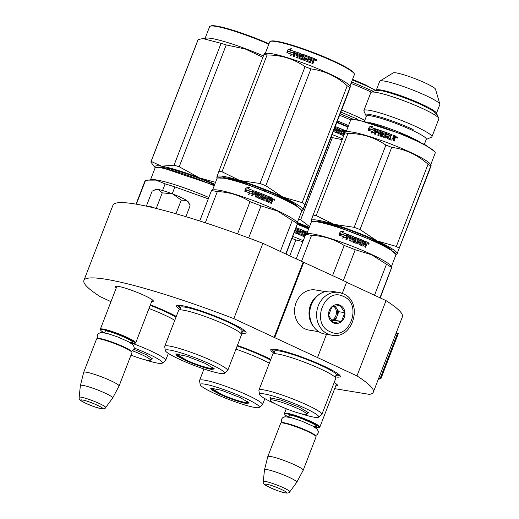 <?xml version="1.0" encoding="UTF-8"?>
<svg xmlns="http://www.w3.org/2000/svg" width="519" height="519" viewBox="0 0 519 519"><rect width="100%" height="100%" fill="white"/><g stroke="black" fill="none" stroke-linecap="round" stroke-linejoin="round"><path stroke-width="0.78" d="M274.097 337.363L233.822 318.627L262.88 243.327L303.154 262.063L274.097 337.363L356.975 375.918A155.116 18.366 21.1 0 1 373.336 392.143A155.116 18.366 21.1 0 1 369.437 394.382L334.677 388.673M110.969 301.662L100.277 296.693A155.116 18.366 21.1 0 1 83.909 280.461A155.116 18.366 21.1 0 1 233.822 318.627M334.158 382.594A20.403 2.413 21.1 0 1 337.434 385.104A20.403 2.413 21.1 0 1 335.806 385.74M116.295 287.85A20.403 2.413 21.1 0 1 115.516 286.287A20.403 2.413 21.1 0 1 144.47 295.519A20.403 2.413 21.1 0 1 153.313 300.871A20.403 2.413 21.1 0 1 151.684 301.507M240.972 333.049A37.251 4.412 -158.9 0 0 246.012 332.141A37.251 4.412 -158.9 0 0 219.725 317.926A37.251 4.412 -158.9 0 0 181.877 305.626A37.251 4.412 -158.9 0 0 176.992 305.509A37.251 4.412 -158.9 0 0 180.119 309.564M176.278 316.408A37.251 4.412 -158.9 0 0 150.4 304.841M270.788 359.408A37.251 4.412 -158.9 0 0 237.371 345.485M335.17 376.865A37.251 4.412 -158.9 0 0 340.204 375.964A37.251 4.412 -158.9 0 0 313.924 361.749A37.251 4.412 -158.9 0 0 276.069 349.443A37.251 4.412 -158.9 0 0 271.19 349.332A37.251 4.412 -158.9 0 0 274.311 353.387M83.909 280.461L112.967 205.167A155.116 18.366 21.1 0 1 262.88 243.327M356.975 375.918L386.032 300.618A155.116 18.366 21.1 0 1 402.394 316.843L373.336 392.143M386.032 300.618L346.582 282.265M317.589 357.39L326.483 334.34M342.293 293.371L346.647 282.089L303.154 262.063M274.772 337.473L303.829 262.173M245.714 331.673L241.192 332.251M180.489 308.824L177.53 305.36M274.687 352.648L271.722 349.183M339.906 375.49L335.391 376.067M343.143 293.754A21.675 18.716 99.3 0 0 338.907 292.45L332.03 291.315A21.675 18.716 99.3 0 0 311.387 304.737A21.675 18.716 99.3 0 0 320.768 332.783A21.675 18.716 99.3 0 0 325.004 334.093L331.881 335.222C353.309 339.945 363.683 301.915 343.319 293.812L338.907 292.45A21.675 18.716 99.3 0 0 317.472 308.299A21.675 18.716 99.3 0 0 327.645 333.918A21.675 18.716 99.3 0 0 331.881 335.222M329.967 331.628C348.878 341.71 363.274 304.394 343.526 296.485C324.609 286.404 310.213 323.72 329.967 331.628M333.354 322.844A9.485 8.187 99.3 0 0 344.24 317.544A9.485 8.187 99.3 0 0 340.133 305.269A9.485 8.187 99.3 0 0 329.254 310.57A9.485 8.187 99.3 0 0 333.354 322.844M333.341 322.747L341.444 321.384L344.798 312.691L340.049 305.354L331.952 306.716L328.598 315.409L333.341 322.747M344.798 312.691L338.777 311.698L335.073 305.983M341.444 321.384L335.417 320.398L338.777 311.698M331.823 321.002L335.417 320.398M331.81 320.982A8.129 7.019 99.3 0 0 337.097 316.045A8.129 7.019 99.3 0 0 336.403 308.033A8.129 7.019 99.3 0 0 334.534 306.08M333.723 306.249A8.129 7.019 -80.7 0 1 336.293 313.969A8.129 7.019 -80.7 0 1 331.407 320.476M319.328 294.377A20.319 17.542 99.3 0 0 310.57 304.925A20.319 17.542 99.3 0 0 313.95 327.132M325.381 291.6L315.487 289.972A20.319 17.542 99.3 0 0 296.135 302.558A20.319 17.542 99.3 0 0 304.932 328.851A20.319 17.542 99.3 0 0 308.902 330.078L318.796 331.699M100.375 329.487A18.963 2.245 21.1 0 1 100.349 329.189A18.963 2.245 21.1 0 1 103.054 329.046A18.963 2.245 -158.9 0 1 123.34 335.735A18.963 2.245 -158.9 0 1 135.731 342.845A18.963 2.245 -158.9 0 1 135.511 343.046L134.817 343.344A18.425 2.18 -158.9 0 0 123.97 336.662A18.425 2.18 -158.9 0 0 103.287 329.747A18.425 2.18 21.1 0 0 100.686 330.175L100.375 329.487M134.817 343.344A18.425 2.18 -158.9 0 1 132.403 343.293A18.425 2.18 21.1 0 1 130.58 342.923M104.111 332.711A18.425 2.18 21.1 0 1 100.686 330.175M96.793 338.777L97.481 338.479A18.425 2.18 21.1 0 1 99.901 338.531A18.425 2.18 -158.9 0 1 118.617 344.616A18.425 2.18 -158.9 0 1 131.618 351.648L131.93 352.336A18.963 2.245 -158.9 0 0 118.546 345.096A18.963 2.245 -158.9 0 0 99.278 338.836A18.963 2.245 21.1 0 0 96.793 338.777A18.963 2.245 21.1 0 0 96.566 338.978L83.689 372.363A18.963 2.245 21.1 0 1 86.394 372.214A18.963 2.245 -158.9 0 1 106.68 378.909A18.963 2.245 -158.9 0 1 119.078 386.013A18.963 2.245 -158.9 0 1 119.065 386.045L112.668 397.995A17.302 2.05 -158.9 0 0 101.49 391.527A17.302 2.05 -158.9 0 0 82.865 385.377A17.302 2.05 21.1 0 0 80.387 385.539L83.676 372.389A18.963 2.245 21.1 0 1 83.689 372.363M119.078 386.013L131.956 352.635A18.963 2.245 -158.9 0 0 131.93 352.336M79.141 397.366C78.758 398.826 79.894 400.253 82.54 401.654C87.056 403.912 91.805 406.442 101.387 408.713C103.943 408.985 105.363 408.609 105.649 407.59A14.208 1.68 -158.9 0 0 96.586 402.303A14.208 1.68 -158.9 0 0 81.185 397.204A14.208 1.68 -158.9 0 0 79.141 397.366L80.38 385.572A17.302 2.05 21.1 0 1 80.387 385.539M105.649 407.59L112.649 398.028A17.302 2.05 -158.9 0 0 112.668 397.995M284.496 413.721A18.963 2.245 21.1 0 1 284.47 413.422A18.963 2.245 21.1 0 1 287.176 413.28A18.963 2.245 -158.9 0 1 307.462 419.968A18.963 2.245 -158.9 0 1 319.853 427.079A18.963 2.245 -158.9 0 1 319.633 427.28L318.938 427.578A18.425 2.18 -158.9 0 0 308.091 420.896A18.425 2.18 -158.9 0 0 287.409 413.98A18.425 2.18 21.1 0 0 284.808 414.409L284.496 413.721M318.938 427.578A18.425 2.18 -158.9 0 1 316.525 427.526A18.425 2.18 21.1 0 1 314.702 427.156M288.233 416.945A18.425 2.18 21.1 0 1 284.808 414.409M280.915 423.011L281.609 422.706A18.425 2.18 21.1 0 1 284.023 422.764A18.425 2.18 -158.9 0 1 302.739 428.85A18.425 2.18 -158.9 0 1 315.74 435.882L316.052 436.57A18.963 2.245 -158.9 0 0 302.668 429.33A18.963 2.245 -158.9 0 0 283.4 423.069A18.963 2.245 21.1 0 0 280.915 423.011A18.963 2.245 21.1 0 0 280.688 423.212L267.81 456.597A18.963 2.245 21.1 0 1 270.516 456.448A18.963 2.245 -158.9 0 1 290.802 463.143A18.963 2.245 -158.9 0 1 303.2 470.246A18.963 2.245 -158.9 0 1 303.187 470.279L296.79 482.229A17.302 2.05 -158.9 0 0 285.612 475.761A17.302 2.05 -158.9 0 0 266.987 469.611A17.302 2.05 21.1 0 0 264.508 469.773L267.798 456.623A18.963 2.245 21.1 0 1 267.81 456.597M303.2 470.246L316.077 436.868A18.963 2.245 -158.9 0 0 316.052 436.57M263.263 481.6C262.88 483.059 264.015 484.487 266.662 485.888C271.184 488.145 275.926 490.676 285.508 492.946C288.071 493.219 289.485 492.842 289.771 491.824A14.208 1.68 -158.9 0 0 280.708 486.537A14.208 1.68 -158.9 0 0 265.306 481.437A14.208 1.68 -158.9 0 0 263.263 481.6L264.502 469.805A17.302 2.05 21.1 0 1 264.508 469.773M289.771 491.824L296.771 482.261A17.302 2.05 -158.9 0 0 296.79 482.229M180.852 197.402A17.614 2.082 21.1 0 1 186.632 200.444L181.235 200.146L172.918 194.048A17.614 2.082 21.1 0 1 180.852 197.402M148.402 206.607L151.626 206.854L156.187 208.58M189.15 203.5L188.488 202.021L186.632 200.444L189.409 204.038L190.09 205.79L185.893 216.67M172.918 194.048L172.522 193.892A17.614 2.082 -158.9 0 0 158.276 189.506L158.061 189.467A17.614 2.082 -158.9 0 0 155.862 189.435L154.454 190.045M175.986 213.75L181.235 200.146M172.522 193.892L162.259 192.841L158.276 189.506M156.232 208.45L162.259 192.841M158.061 189.467L153.968 190.246L152.132 191.18L146.352 206.153M205.329 363.443L214.373 368.918L211.428 369.405C204.142 367.913 195.183 364.792 184.556 360.03L177.167 356.066L175.727 354.003L186.97 356.294L205.329 363.443M214.1 368.529L211.194 368.704L202.073 366.265M227.672 370.618L241.523 334.723A33.735 3.996 21.1 0 0 240.913 333.438A33.735 3.996 21.1 0 0 226.848 325.342A33.735 3.996 -158.9 0 0 179.892 309.895A33.735 3.996 -158.9 0 0 178.581 310.44L164.731 346.329A33.735 3.996 -158.9 0 0 164.711 346.614L165.347 350.591A31.698 3.756 -158.9 0 0 179.165 359.142A31.698 3.756 21.1 0 0 224.357 373.362L227.497 370.845A33.735 3.996 21.1 0 0 227.672 370.618A33.735 3.996 21.1 0 0 212.998 361.23A33.735 3.996 -158.9 0 0 164.731 346.329M224.357 373.362A31.698 3.756 21.1 0 0 210.727 364.325A31.698 3.756 -158.9 0 0 180.34 352.693A31.698 3.756 -158.9 0 0 165.347 350.591M186.626 360.303L176.188 353.9M286.001 254.083L297.692 223.222A41.591 4.924 21.1 0 1 309.045 227.906M212.563 190.012L217.013 178.484A45.38 5.372 21.1 0 1 217.545 178.004L226.388 178.257L242.405 182.63L281.869 197.986L295.441 205.018L301.617 210.448A45.38 5.372 21.1 0 1 301.688 211.162L297.244 222.683M217.545 178.004A45.38 5.372 21.1 0 1 281.947 198.537A45.38 5.372 21.1 0 1 301.617 210.448M205.303 222.781L217.338 191.595A50.122 5.936 -158.9 0 0 211.454 190.629L211.713 190.129L213.672 189.85A45.38 5.372 -158.9 0 1 277.295 210.584A45.38 5.372 21.1 0 1 296.531 221.821L297.692 223.222M246.428 190.058A45.38 5.372 21.1 0 1 251.417 191.809L253.071 190.467L251.845 193.652L248.406 194.249L249.918 193.016A45.38 5.372 21.1 0 0 244.936 191.284L246.557 190.175A44.842 5.307 21.1 0 1 251.488 191.907L253.136 190.557M245.078 191.401L246.557 190.175M249.853 193.068A44.842 5.307 21.1 0 1 249.996 193.12L248.497 194.353M247.881 188.624L249.425 187.365L245.967 187.995L244.728 191.213L246.389 189.844A45.38 5.372 21.1 0 1 251.378 191.602L252.87 190.395A45.38 5.372 21.1 0 0 247.881 188.624L248.004 188.741A44.842 5.307 21.1 0 1 252.811 190.441M245.007 190.979L246.11 188.118L249.535 187.476M265.949 199.886L266.364 198.809L266.039 200.1A45.38 5.372 21.1 0 1 268.647 201.184L270.347 197.233A45.38 5.372 21.1 0 1 272.949 198.336L272.644 200.289L271.677 200.613L272.021 201.437L271.268 203.383M271.904 200.665L272.021 201.437M272.644 200.289L271.677 200.613M270.023 200.334L269.186 202.112L270.023 200.334L270.95 200.73L271.184 201.281L270.503 203.052A45.38 5.372 21.1 0 1 271.424 203.448L272.203 201.443M261.336 194.826L261.051 195.501L261.544 194.729A45.38 5.372 21.1 0 1 264.242 195.799L262.692 199.815L263.62 200.191L265.17 196.176L266.104 196.552L264.703 200.178L264.943 200.73A45.38 5.372 21.1 0 1 268.803 202.332L269.342 202.105M265.17 196.176L263.555 200.165M261.096 195.449L261.141 195.708A44.842 5.307 21.1 0 1 262.835 196.383L263.139 196.883L262.179 199.231L263.068 196.922M261.187 195.663A45.38 5.372 21.1 0 1 262.899 196.338L262.835 196.383M257.82 197.901L257.58 197.363L257.82 197.901A45.38 5.372 21.1 0 1 261.712 199.426L262.251 199.192M257.8 197.966L257.567 197.428L258.261 195.592L257.567 197.428M256.042 193.756A44.842 5.307 21.1 0 0 253.921 192.971L254.394 192.011A45.38 5.372 21.1 0 1 256.801 192.912L255.251 196.928L256.191 197.278L257.022 195.125A45.38 5.372 21.1 0 1 258.261 195.592M255.29 196.941L256.801 192.912M253.882 192.886A45.38 5.372 21.1 0 1 256.062 193.697L255.705 194.625A45.38 5.372 21.1 0 0 253.525 193.814L252.688 195.968L251.747 195.624L253.506 191.07L254.102 190.914A44.842 5.307 21.1 0 1 259.708 193.023L259.974 193.496L258.605 197.032L259.948 193.561M254.051 190.823A45.38 5.372 21.1 0 1 259.734 192.958L259.708 193.023M258.631 196.973L258.696 197.246A44.842 5.307 21.1 0 1 261.291 198.258L261.823 196.98A45.38 5.372 21.1 0 0 260.11 196.305L259.87 195.767L260.642 193.756L261.18 193.522A45.38 5.372 21.1 0 1 269.595 196.915L269.458 196.928A44.842 5.307 21.1 0 0 261.148 193.574L260.609 193.814M258.722 197.188A45.38 5.372 21.1 0 1 261.349 198.213L261.557 198.122M260.642 193.756L261.148 193.574M269.127 197.797L269.458 196.928M267.026 197.103L266.721 197.882L267.233 197.012A45.38 5.372 21.1 0 1 269.238 197.843L269.595 196.915M266.61 197.908A44.842 5.307 21.1 0 1 268.297 198.602L268.427 198.589A45.38 5.372 21.1 0 0 266.721 197.882M266.364 198.809A45.38 5.372 21.1 0 1 268.07 199.517L268.427 198.589M266.039 200.1L265.929 200.126A44.842 5.307 21.1 0 1 268.505 201.197L268.712 201.106M270.321 197.291A44.842 5.307 21.1 0 1 272.767 198.336L272.462 200.282M257.379 194.19A45.38 5.372 21.1 0 1 258.624 194.664L258.605 194.729A44.842 5.307 21.1 0 0 257.379 194.262L257.891 193.321L258.825 193.678M270.743 198.479A45.38 5.372 21.1 0 1 271.904 198.972L271.697 199.964A45.38 5.372 21.1 0 0 270.38 199.406L270.587 198.485A44.842 5.307 21.1 0 1 270.717 198.537M270.38 199.406L270.224 199.413A44.842 5.307 21.1 0 1 271.521 199.964L271.697 199.964M270.224 199.413L270.587 198.485M267.96 199.471L268.297 198.602M251.825 195.657L253.557 191.161L254.102 190.914M262.179 199.231L261.641 199.465M269.186 202.112L268.654 202.339M274.96 199.945L273.714 199.4L274.35 198.991L274.96 199.945L274.765 199.445M274.246 198.991L274.7 199.309M262.899 196.338L263.139 196.883M259.734 192.958L259.974 193.496M199.737 220.984L211.454 190.629M248.666 237.955L261.031 205.907A50.122 5.936 -158.9 0 0 250.009 201.664L237.572 233.894M217.338 191.595C229.333 192.075 240.226 195.429 250.009 201.664M261.031 205.907L277.496 210.999L292.275 220.439A50.122 5.936 21.1 0 1 297.419 223.721L285.748 253.966M280.318 251.436L292.275 220.439M273.76 199.99L274.259 199.114L273.74 199.951M273.915 200.003L274.188 199.666L274.46 200.237L274.772 199.426L274.259 199.114M274.46 200.237L274.395 199.86M179.717 305.957L180.677 305.444M243.327 329.623L243.69 330.642M302.778 210.416L301.669 210.578A46.061 5.456 -158.9 0 0 302.914 209.864A46.061 5.456 -158.9 0 0 282.861 197.084A46.061 5.456 -158.9 0 0 239.882 180.541L222.002 171.789A51.478 6.098 -158.9 0 0 220.374 171.497A51.478 6.098 -158.9 0 0 218.895 171.276L263.976 54.45A51.478 6.098 21.1 0 1 265.456 54.664A51.478 6.098 -158.9 0 1 267.084 54.956C281.227 55.033 293.89 58.932 305.075 66.666A51.478 6.098 -158.9 0 1 310.9 68.904C324.485 70.714 336.597 76.345 347.23 85.804L302.149 202.637A51.478 6.098 -158.9 0 1 304.867 204.369L349.942 87.536A51.478 6.098 -158.9 0 0 347.23 85.804M303.206 209.559L348.288 92.732L350.377 86.679L349.216 85.278A45.38 5.372 -158.9 0 0 315.805 67.885A45.38 5.372 -158.9 0 0 271.528 53.645A45.38 5.372 21.1 0 0 266.364 53.308L264.405 53.587L263.976 54.45M310.135 61.443A26.08 3.088 -158.9 0 0 310.128 61.443L311.634 57.557L309.914 61.573A44.842 5.307 -158.9 0 0 307.248 60.567L307.229 60.489A45.38 5.372 -158.9 0 1 309.927 61.514M354.308 73.906L353.997 73.218A44.842 5.307 -158.9 0 0 322.357 56.104A44.842 5.307 -158.9 0 0 276.802 41.299A44.842 5.307 21.1 0 0 270.924 41.163L270.23 41.462A45.38 5.372 21.1 0 1 276.179 41.598A45.38 5.372 -158.9 0 1 322.286 56.59A45.38 5.372 -158.9 0 1 354.308 73.906A45.38 5.372 -158.9 0 1 354.38 74.619L349.929 86.141M217.416 178.062A46.061 5.456 21.1 0 1 216.948 176.771L217.234 176.473M264.696 190.635L264.943 189.993M258.877 188.384L259.124 187.742M302.149 202.637L282.861 197.084L265.819 185.737A51.478 6.098 -158.9 0 0 259.993 183.492L239.882 180.541A46.061 5.456 -158.9 0 0 216.948 176.771L218.895 171.276M302.914 209.864L304.867 204.369M222.956 177.667A41.591 4.924 21.1 0 1 227.069 178.03A41.591 4.924 21.1 0 1 266.545 190.635A41.591 4.924 21.1 0 1 297.841 206.556M265.819 185.737L310.9 68.904M259.993 183.492L305.075 66.666M222.002 171.789L267.084 54.956M265.254 53.47L269.698 41.942A45.38 5.372 21.1 0 1 270.23 41.462M291.535 54.151A45.38 5.372 -158.9 0 0 287.013 52.756L288.408 51.465A45.38 5.372 -158.9 0 1 292.963 52.886L294.552 51.478L293.326 54.67L290.095 55.436L291.535 54.151L290.316 55.578M288.071 49.487L291.237 48.656L289.784 49.98A45.38 5.372 -158.9 0 1 294.364 51.42L292.937 52.679A45.38 5.372 -158.9 0 0 288.389 51.264L286.832 52.704L288.071 49.487L287.338 52.231M288.642 51.42L287.098 52.86M291.47 48.805L288.337 49.649M294.299 51.472A44.842 5.307 -158.9 0 0 290.03 50.129L289.784 49.98M314.319 58.666L314.631 59.172L313.943 60.781L314.579 59.218L314.319 58.666A44.842 5.307 -158.9 0 0 311.614 57.615M314.04 60.613L313.217 60.95L313.593 61.767L312.84 63.714M313.262 60.898L313.651 61.716L312.873 63.727A45.38 5.372 -158.9 0 0 311.893 63.344L312.574 61.573L312.315 61.021L311.342 60.645L310.647 62.442M311.342 60.645L310.66 62.416L310.103 62.65A45.38 5.372 -158.9 0 0 306.113 61.138L306.139 61.216M310.66 62.416L310.103 62.65M306.113 61.138L305.866 60.6L307.267 56.973L306.32 56.623L304.77 60.639L303.836 60.295L305.38 56.279L303.907 60.321M305.38 56.279A45.38 5.372 -158.9 0 0 302.694 55.306L302.421 56.337A44.842 5.307 -158.9 0 1 304.108 56.941L304.342 57.473M302.337 56.24A45.38 5.372 -158.9 0 1 304.037 56.85L304.108 56.941M304.037 56.85L304.283 57.382L303.388 59.691L302.849 59.938A45.38 5.372 -158.9 0 0 299.009 58.569L298.775 58.05L299.573 56.389A44.842 5.307 -158.9 0 0 299.437 56.344M299.457 56.279A45.38 5.372 -158.9 0 0 298.256 55.864L297.426 58.024L296.518 57.713L298.211 53.82A44.842 5.307 -158.9 0 0 298.049 53.762M298.068 53.697A45.38 5.372 -158.9 0 0 295.772 52.925L295.441 53.937A44.842 5.307 -158.9 0 1 297.322 54.566M294.954 52.049L295.648 51.913A44.842 5.307 -158.9 0 1 301.026 53.736L300.916 53.626A45.38 5.372 -158.9 0 0 295.473 51.783L294.954 52.049L293.196 56.603L294.078 56.895L294.915 54.735A45.38 5.372 -158.9 0 1 296.991 55.436L297.348 54.501A45.38 5.372 -158.9 0 0 295.272 53.807M295.136 52.179L293.404 56.675M302.564 58.848L302.493 58.751A45.38 5.372 -158.9 0 0 299.898 57.83L300.001 57.933A44.842 5.307 -158.9 0 1 302.564 58.848L303.038 57.615M302.493 58.751L302.966 57.518A45.38 5.372 -158.9 0 0 301.267 56.915L301.033 56.389L301.805 54.378L302.343 54.125L301.13 56.493L301.357 57.019M310.829 57.317A44.842 5.307 -158.9 0 0 302.434 54.229M307.229 60.489L307.546 59.205A45.38 5.372 -158.9 0 1 309.305 59.867L309.668 58.939A45.38 5.372 -158.9 0 0 307.91 58.271L308.422 57.401A45.38 5.372 -158.9 0 1 310.492 58.186L310.849 57.259A45.38 5.372 -158.9 0 0 302.343 54.125M307.91 58.271L307.929 58.349A44.842 5.307 -158.9 0 1 309.642 58.997M314.371 58.621A45.38 5.372 -158.9 0 0 311.634 57.557M299.82 55.351L300.027 54.372L299.119 54.06L298.743 55.053A44.842 5.307 -158.9 0 1 299.937 55.462L299.82 55.351A45.38 5.372 -158.9 0 0 298.613 54.936M311.698 59.717A45.38 5.372 -158.9 0 1 313.087 60.256L313.281 59.263A45.38 5.372 -158.9 0 0 312.062 58.79L311.672 59.776L312.062 58.79M313.087 60.256L313.041 60.308A44.842 5.307 -158.9 0 0 311.672 59.776M300.144 54.482L299.937 55.462M301.026 53.736L301.254 54.255M298.211 53.82L296.686 57.771M299.573 56.389L299.119 58.679M305.899 60.678L307.242 57.032M316.201 60.561L316.545 60.204L315.208 59.672L316.545 60.204L316.24 60.541M300.916 53.626L301.15 54.151L299.898 57.83M288.408 51.465L287.279 52.919M292.963 52.886L293.164 53.022A44.842 5.307 -158.9 0 0 288.661 51.621M294.74 51.615L293.164 53.022M315.831 60.425L315.902 60.003L315.429 60.269L315.773 59.387L316.279 59.588L316.013 60.502M212.531 367.27A19.437 2.303 21.1 0 1 213.153 368.451A19.437 2.303 21.1 0 1 185.419 359.751A19.437 2.303 -158.9 0 1 176.947 354.483A19.437 2.303 -158.9 0 1 178.199 354.023M150.51 179.821L154.96 168.292A45.38 5.372 21.1 0 1 155.492 167.812L162.058 167.65L214.366 185.335M155.492 167.812A45.38 5.372 21.1 0 1 161.441 167.948A45.38 5.372 21.1 0 1 214.198 185.77M174.773 320.301A33.735 3.996 -158.9 0 0 148.992 308.494M144.172 359.544A31.698 3.756 21.1 0 0 157.938 363.196A31.698 3.756 -158.9 0 0 162.304 363.17L165.444 360.653A33.735 3.996 -158.9 0 0 165.619 360.426A33.735 3.996 -158.9 0 0 132.118 343.241M162.304 363.17A31.698 3.756 -158.9 0 0 134.2 348.028M152.048 358.337L151.542 358.648M133.87 349.274L146.507 354.821L152.32 358.726L151.087 359.401M172.23 193.782L174.884 186.911L208.275 198.861M162.564 190.525L165.12 183.901L156.115 180.112L148.337 180.132L145.43 180.67L136.354 204.194M136.043 204.142L144.905 181.17A50.122 5.936 21.1 0 1 145.43 180.67M174.884 186.911A50.122 5.936 -158.9 0 0 165.12 183.901M208.8 197.492A45.38 5.372 -158.9 0 0 156.79 179.996A45.38 5.372 21.1 0 0 151.619 179.658L148.337 180.132M205.135 38.257L209.585 26.735A45.38 5.372 21.1 0 1 210.117 26.248L210.805 25.95A44.842 5.307 21.1 0 1 268.991 43.771M153.851 166.048L155.363 167.877A46.061 5.456 21.1 0 1 161.487 166.197L174.047 165.178A51.478 6.098 21.1 0 1 179.204 166.768L226.226 44.919L245.305 49.02L262.88 57.285M153.637 165.788L150.932 162.123A51.478 6.098 21.1 0 1 150.971 161.694A51.478 6.098 21.1 0 1 151.159 161.415L161.487 166.197A46.061 5.456 21.1 0 1 199.543 177.92L179.204 166.768M172.769 170.154L172.976 169.622M150.971 161.694L197.986 39.846A51.478 6.098 21.1 0 1 198.174 39.567L202.961 38.568L221.068 43.33A51.478 6.098 21.1 0 1 226.226 44.919M151.159 161.415L198.174 39.567M174.047 165.178L221.068 43.33M214.814 184.187A46.061 5.456 -158.9 0 0 199.543 177.92L215.534 182.318M160.903 167.475A41.591 4.924 21.1 0 1 214.607 184.719M177.991 171.698L178.218 171.114M202.961 38.568L206.244 38.095A45.38 5.372 21.1 0 1 263.405 55.922M210.117 26.248A45.38 5.372 21.1 0 1 268.823 44.212M151.756 358.162A19.982 2.368 -158.9 0 0 151.775 358.065L150.322 360.27A19.437 2.303 -158.9 0 1 147.623 360.309A19.437 2.303 21.1 0 1 130.989 355.139M150.322 360.27A19.437 2.303 -158.9 0 0 132.572 350.818M270.38 399.15L269.919 397.826L281.168 400.117L299.528 407.259L308.571 412.741L307.339 413.409M308.299 412.346L307.786 412.663M306.761 233.829L311.205 222.307A45.38 5.372 21.1 0 1 311.737 221.827L312.432 221.522L320.586 222.08L336.597 226.446L376.067 241.809L389.633 248.841L395.815 254.265A45.38 5.372 21.1 0 1 395.887 254.978L391.443 266.507M311.737 221.827A45.38 5.372 21.1 0 1 376.145 242.354A45.38 5.372 21.1 0 1 395.815 254.265M258.929 390.152A33.735 3.996 -158.9 0 1 307.196 405.054A33.735 3.996 21.1 0 1 321.871 414.434L335.722 378.546A33.735 3.996 21.1 0 0 335.112 377.261A33.735 3.996 21.1 0 0 321.047 369.158A33.735 3.996 -158.9 0 0 274.09 353.711A33.735 3.996 -158.9 0 0 272.78 354.256L258.929 390.152A33.735 3.996 -158.9 0 0 258.903 390.437L259.545 394.414A31.698 3.756 -158.9 0 0 273.357 402.965A31.698 3.756 21.1 0 0 275.407 403.905M300.423 413.552A31.698 3.756 21.1 0 0 318.549 417.179A31.698 3.756 21.1 0 0 304.925 408.148A31.698 3.756 -158.9 0 0 274.538 396.516A31.698 3.756 -158.9 0 0 259.545 394.414M270.555 398.294L270.386 397.716M321.871 414.434A33.735 3.996 21.1 0 1 321.696 414.662L318.549 417.179M296.239 258.845L305.652 234.445L305.912 233.952L307.871 233.673A45.38 5.372 -158.9 0 1 371.494 254.401A45.38 5.372 21.1 0 1 390.723 265.644L391.884 267.045L380.2 297.9M301.539 261.31L311.53 235.412A50.122 5.936 -158.9 0 0 305.652 234.445M332.601 275.557L344.201 245.481C334.424 239.253 323.532 235.892 311.53 235.412M343.338 280.552L355.23 249.723A50.122 5.936 -158.9 0 0 344.201 245.481M379.947 297.783L391.618 267.538A50.122 5.936 21.1 0 0 386.473 264.262L374.51 295.259M355.23 249.723L371.688 254.823L386.473 264.262M340.62 233.881A45.38 5.372 21.1 0 1 345.609 235.632L347.269 234.29L346.037 237.475L342.605 238.065L344.11 236.839A45.38 5.372 21.1 0 0 339.128 235.101L340.756 233.991A44.842 5.307 21.1 0 1 345.68 235.73L347.328 234.38M339.27 235.224L340.756 233.991M344.052 236.885A44.842 5.307 21.1 0 1 344.194 236.936L342.696 238.169M342.079 232.447L343.617 231.189L340.166 231.818L338.92 235.029L340.587 233.667A45.38 5.372 21.1 0 1 345.576 235.418L347.062 234.212A45.38 5.372 21.1 0 0 342.079 232.447L342.203 232.557A44.842 5.307 21.1 0 1 347.003 234.264M339.205 234.802L340.308 231.941L343.727 231.299M362.625 242.405L362.496 242.425A44.842 5.307 21.1 0 0 360.809 241.724L360.919 241.698A45.38 5.372 21.1 0 1 362.625 242.405L362.268 243.333A45.38 5.372 21.1 0 0 360.562 242.633L360.121 243.943A44.842 5.307 21.1 0 1 362.697 245.013L362.904 244.929M360.238 243.924A45.38 5.372 21.1 0 1 362.846 245.007L362.697 245.013M362.158 243.288L362.496 242.425M360.919 241.698L361.425 240.835A45.38 5.372 21.1 0 1 363.436 241.666L363.793 240.738L363.319 241.62M350.234 237.579A44.842 5.307 21.1 0 0 348.119 236.787L348.08 236.703A45.38 5.372 21.1 0 1 350.26 237.514L349.903 238.442A45.38 5.372 21.1 0 0 347.717 237.631L346.887 239.791L345.946 239.447L347.704 234.893L348.249 234.646A45.38 5.372 21.1 0 1 353.926 236.781L354.166 237.319L352.92 241.004A45.38 5.372 21.1 0 1 355.547 242.029L356.021 240.803A45.38 5.372 21.1 0 0 354.302 240.128L354.062 239.59L354.84 237.579L355.34 237.397A44.842 5.307 21.1 0 1 363.657 240.751M355.379 237.345A45.38 5.372 21.1 0 1 363.793 240.738M352.92 241.004L352.894 241.063A44.842 5.307 21.1 0 1 355.489 242.081L355.697 241.984M348.249 234.646L348.294 234.731A44.842 5.307 21.1 0 1 353.906 236.839L354.146 237.378L352.894 241.063M348.08 236.703L348.586 235.834A45.38 5.372 21.1 0 1 351 236.729L349.482 240.758M356.449 243.009L357.338 240.699L356.449 243.009L355.904 243.242A45.38 5.372 21.1 0 0 352.018 241.724L351.778 241.186L352.459 239.415A45.38 5.372 21.1 0 0 351.22 238.941L350.383 241.101L349.449 240.745L351 236.729M352.459 239.415L351.778 241.186M357.338 240.699L357.098 240.161A45.38 5.372 21.1 0 0 355.385 239.48L355.742 238.552A45.38 5.372 21.1 0 1 358.434 239.622L356.884 243.638L357.818 244.014L359.369 239.992L357.753 243.988M359.369 239.992L360.296 240.375L358.895 244.001L359.135 244.546A45.38 5.372 21.1 0 1 363.002 246.149L363.534 245.928L364.066 244.164L365.142 244.546L365.382 245.104L364.701 246.875A45.38 5.372 21.1 0 1 365.623 247.271L366.395 245.26L365.467 247.2M363.534 245.928L364.221 244.157M369.158 243.768L368.522 244.177L367.913 243.223L368.542 242.808L369.158 243.768L368.412 244.164M368.445 242.814L368.892 243.132M368.957 243.268L368.951 243.755M362.846 245.007L364.546 241.05A45.38 5.372 21.1 0 1 367.141 242.159L367.381 242.717L366.661 244.105L365.869 244.436L366.213 245.26M366.096 244.481L366.842 244.105L367.381 242.717M365.869 244.436L366.395 245.26M364.52 241.114A44.842 5.307 21.1 0 1 366.965 242.152L367.199 242.71M351.577 238.013L351.577 238.085A44.842 5.307 21.1 0 1 352.803 238.552L352.816 238.487A45.38 5.372 21.1 0 0 351.577 238.013L352.09 237.144L353.024 237.501M364.935 242.295A45.38 5.372 21.1 0 1 366.096 242.795L365.889 243.787A45.38 5.372 21.1 0 0 364.578 243.229L364.779 242.302A44.842 5.307 21.1 0 1 364.909 242.36M364.578 243.229L364.422 243.236A44.842 5.307 21.1 0 1 365.72 243.787L365.889 243.787M364.422 243.236L364.779 242.302M360.536 242.691A44.842 5.307 21.1 0 0 360.452 242.652L360.121 243.943M360.809 241.724L361.315 240.861M354.808 237.637L355.34 237.397M346.024 239.473L347.756 234.977L348.294 234.731M351.999 241.783L351.759 241.251M356.378 243.054L355.839 243.288M355.697 238.604L355.34 239.531A44.842 5.307 21.1 0 1 357.033 240.2L357.267 240.745M363.378 245.928L362.846 246.155M368.451 242.937L368.114 243.82L368.561 243.56L368.652 244.06L368.97 243.242L368.451 242.937L367.932 243.768M273.915 349.78L274.869 349.268M337.525 373.446L337.888 374.465M396.977 254.239L395.867 254.401A46.061 5.456 -158.9 0 0 397.113 253.681L429.116 171.192L431.205 165.139L430.043 163.738A45.38 5.372 -158.9 0 0 396.639 146.345A45.38 5.372 -158.9 0 0 352.362 132.105A45.38 5.372 21.1 0 0 347.192 131.768L345.232 132.047L344.804 132.903A51.478 6.098 21.1 0 1 346.283 133.124A51.478 6.098 -158.9 0 1 347.912 133.415C362.054 133.487 374.718 137.392 385.902 145.119A51.478 6.098 -158.9 0 1 391.728 147.364C405.313 149.167 417.425 154.805 428.058 164.263L396.347 246.454L377.06 240.907L360.011 229.554L391.728 147.364M310.998 221.146L311.614 221.885A46.061 5.456 21.1 0 1 311.141 220.594L313.093 215.1A51.478 6.098 -158.9 0 1 314.572 215.314A51.478 6.098 -158.9 0 1 316.201 215.606L334.074 224.357A46.061 5.456 -158.9 0 1 377.06 240.907A46.061 5.456 -158.9 0 1 397.113 253.681L397.398 253.382M313.093 215.1L344.804 132.903M397.424 137.081L396.925 136.88L396.737 137.756M397.184 137.931L396.866 137.425M396.36 137.172L397.684 137.697L397.424 138.015M397.684 137.697L396.425 137.126L396.652 136.834L397.762 137.658L397.457 137.996M395.588 136.075A45.38 5.372 -158.9 0 0 392.851 135.011L392.831 135.07A44.842 5.307 -158.9 0 1 395.536 136.121L395.848 136.627L395.309 138.015L394.434 138.404L394.81 139.222L394.064 141.168M394.479 138.352L394.868 139.17L394.09 141.181A45.38 5.372 -158.9 0 0 393.11 140.798L393.791 139.027L393.532 138.476L392.559 138.099L391.864 139.896M392.559 138.099L391.877 139.87L391.32 140.104A45.38 5.372 -158.9 0 0 387.33 138.592L387.083 138.054L388.484 134.427L387.083 138.054M391.877 139.87L391.32 140.104M388.484 134.427L387.537 134.077L385.987 138.093L385.053 137.749L386.603 133.733L385.13 137.775M386.603 133.733A45.38 5.372 -158.9 0 0 383.911 132.76L383.638 133.792A44.842 5.307 -158.9 0 1 385.325 134.395L385.559 134.927M383.554 133.694A45.38 5.372 -158.9 0 1 385.26 134.304L385.325 134.395M385.26 134.304L385.5 134.836L384.605 137.146L384.066 137.392A45.38 5.372 -158.9 0 0 380.226 136.023L379.992 135.504L380.79 133.844A44.842 5.307 -158.9 0 0 380.654 133.798M380.674 133.733A45.38 5.372 -158.9 0 0 379.473 133.318L378.643 135.478L377.741 135.167L379.285 131.151L377.903 135.225M379.285 131.151A45.38 5.372 -158.9 0 0 376.989 130.379L376.658 131.391A44.842 5.307 -158.9 0 1 378.539 132.021M374.621 134.129L376.171 129.503L374.413 134.058L375.295 134.35L376.132 132.189A45.38 5.372 -158.9 0 1 378.208 132.89L378.565 131.956A45.38 5.372 -158.9 0 0 376.489 131.262M382.244 131.19L382.133 131.08A45.38 5.372 -158.9 0 0 376.69 129.237L376.865 129.367A44.842 5.307 -158.9 0 1 382.244 131.19L382.477 131.709M382.367 131.605L381.218 135.388A44.842 5.307 -158.9 0 1 383.781 136.302L384.274 135.18L383.989 136.205M381.024 135.083L381.115 135.284A45.38 5.372 -158.9 0 1 383.71 136.205L383.781 136.302M384.274 135.18L384.183 134.972A45.38 5.372 -158.9 0 0 382.484 134.369L382.581 134.473M382.484 134.369L382.25 133.844L383.022 131.832L383.651 131.683A44.842 5.307 -158.9 0 1 392.046 134.771M388.446 137.944L388.465 138.022A44.842 5.307 -158.9 0 1 391.131 139.027L391.144 138.969A45.38 5.372 -158.9 0 0 388.446 137.944L388.77 136.659A45.38 5.372 -158.9 0 1 390.522 137.321L390.885 136.393A45.38 5.372 -158.9 0 0 389.127 135.725L389.639 134.856A45.38 5.372 -158.9 0 1 391.709 135.641L392.066 134.713A45.38 5.372 -158.9 0 0 383.56 131.579M389.127 135.725L389.146 135.803A44.842 5.307 -158.9 0 1 390.859 136.452M381.037 132.806L381.244 131.826L380.336 131.515L379.966 132.507A44.842 5.307 -158.9 0 1 381.154 132.916L381.037 132.806A45.38 5.372 -158.9 0 0 379.83 132.39M393.253 136.302L392.896 137.23A44.842 5.307 -158.9 0 1 394.258 137.762L394.304 137.71A45.38 5.372 -158.9 0 0 392.922 137.172L393.253 136.302M394.304 137.71L394.505 136.718A45.38 5.372 -158.9 0 0 393.279 136.244M381.361 131.936L381.154 132.916M382.347 133.947L383.126 131.943L383.651 131.683M376.353 129.633L376.865 129.367M380.79 133.844L380.336 136.134M387.356 138.67L387.116 138.132M395.536 136.121L395.796 136.672L395.128 138.268M369.288 126.941L372.454 126.111L371.007 127.434A45.38 5.372 -158.9 0 1 375.581 128.874L374.154 130.133A45.38 5.372 -158.9 0 0 369.606 128.718L368.049 130.159L369.288 126.941L368.555 129.685M372.687 126.26L369.554 127.103M369.859 128.874L368.315 130.314M375.516 128.926A44.842 5.307 -158.9 0 0 371.247 127.583L371.007 127.434M375.957 129.069L374.381 130.477A44.842 5.307 -158.9 0 0 369.885 129.075L368.496 130.373M374.381 130.477L375.769 128.933L374.543 132.124L371.312 132.89L372.752 131.605L371.533 133.033M374.18 130.34A45.38 5.372 -158.9 0 0 369.632 128.92L369.885 129.075M372.752 131.605A45.38 5.372 -158.9 0 0 368.231 130.211L369.632 128.92M364.442 121.219L366.401 116.146A32.107 3.802 21.1 0 1 370.988 115.899A32.107 3.802 -158.9 0 1 405.333 127.226A32.107 3.802 -158.9 0 1 426.307 139.261L424.347 144.34M366.317 116.36L363.955 111.118A36.46 4.314 21.1 0 1 363.897 110.547A36.46 4.314 21.1 0 1 369.1 110.268A36.46 4.314 -158.9 0 1 408.103 123.126A36.46 4.314 -158.9 0 1 431.925 136.795L438.84 118.883A36.46 4.314 -158.9 0 0 438.782 118.313A36.46 4.314 -158.9 0 0 413.053 104.397A36.46 4.314 -158.9 0 0 376.016 92.356A36.46 4.314 21.1 0 0 371.234 92.246A36.46 4.314 21.1 0 0 370.806 92.635L363.897 110.547M371.234 92.246L376.632 89.904A32.243 3.815 21.1 0 1 380.855 90.001A32.243 3.815 -158.9 0 1 413.611 100.647A32.243 3.815 -158.9 0 1 436.362 112.947L438.782 118.313M376.333 90.027L379.694 81.321A32.243 3.815 21.1 0 1 379.94 81.048A32.243 3.815 21.1 0 1 384.3 81.074A32.243 3.815 -158.9 0 1 417.484 91.902A32.243 3.815 -158.9 0 1 439.859 104.17A32.243 3.815 -158.9 0 1 439.853 104.533L436.492 113.246M379.94 81.048L393.214 72.881A22.758 2.692 21.1 0 1 396.289 72.9A22.758 2.692 -158.9 0 1 419.715 80.549A22.758 2.692 -158.9 0 1 435.506 89.203L439.859 104.17M426.229 139.475L431.497 137.185A36.46 4.314 -158.9 0 0 431.925 136.795M346.082 131.923L350.526 120.402A45.38 5.372 21.1 0 1 351.065 119.921L357.63 119.753L403.192 134.564L425.087 144.73L434.825 151.671L435.136 152.359A45.38 5.372 21.1 0 1 435.207 153.079L430.764 164.601M351.065 119.921A45.38 5.372 21.1 0 1 357.007 120.058A45.38 5.372 21.1 0 1 403.114 135.044A45.38 5.372 21.1 0 1 435.136 152.359M376.171 129.503L376.69 129.237M360.011 229.554A51.478 6.098 -158.9 0 0 354.192 227.316L334.074 224.357A46.061 5.456 -158.9 0 0 311.141 220.594L311.432 220.29M353.069 232.201L353.322 231.558M317.154 221.483A41.591 4.924 21.1 0 1 321.267 221.853A41.591 4.924 21.1 0 1 360.744 234.452A41.591 4.924 21.1 0 1 392.033 250.379M354.192 227.316L385.902 145.119M316.201 215.606L347.912 133.415M358.889 234.458L359.142 233.81M397.113 253.681L430.776 165.996A51.478 6.098 -158.9 0 0 428.058 164.263M399.059 248.186A51.478 6.098 -158.9 0 0 396.347 246.454M396.782 137.775L396.99 136.841L397.502 137.042L397.236 137.957L397.119 137.457L396.782 137.775M436.875 114.491L433.397 111.04L422.498 105.299C408.771 98.844 388.368 91.727 379.927 90.449L375.211 90.702M365.863 114.933L370.579 114.686C379.013 115.958 399.416 123.081 413.143 129.536M298.191 408.764A19.437 2.303 21.1 0 1 306.573 414.285A19.437 2.303 21.1 0 1 278.839 405.586A19.437 2.303 -158.9 0 1 270.367 400.311A19.437 2.303 -158.9 0 1 279.65 401.661A19.437 2.303 -158.9 0 1 298.191 408.764M240.174 397.515L249.217 402.991L246.272 403.477C238.987 401.985 230.027 398.864 219.401 394.103L212.012 390.139L210.565 388.076L221.814 390.366L240.174 397.515M248.945 402.601L246.032 402.776L236.911 400.337M297.504 223.91L308.805 228.529M297.355 224.357A45.38 5.372 21.1 0 1 308.636 228.97M269.316 363.222A33.735 3.996 21.1 0 0 261.686 359.414A33.735 3.996 -158.9 0 0 235.957 349.157M247.842 395.303A33.735 3.996 -158.9 0 0 199.575 380.401A33.735 3.996 -158.9 0 0 199.549 380.687L200.191 384.663A31.698 3.756 -158.9 0 0 214.003 393.214A31.698 3.756 21.1 0 0 259.195 407.434L262.342 404.917A33.735 3.996 21.1 0 0 262.517 404.69A33.735 3.996 21.1 0 0 247.842 395.303M259.195 407.434A31.698 3.756 21.1 0 0 245.565 398.397A31.698 3.756 -158.9 0 0 215.184 386.765A31.698 3.756 -158.9 0 0 200.191 384.663M221.464 394.375L211.032 387.972M289.758 255.828L295.875 239.979A50.122 5.936 -158.9 0 0 292.028 238.461M295.875 239.979L302.895 241.582M303.239 240.699A45.38 5.372 -158.9 0 0 292.807 236.443M300.767 234.199L301.208 232.882L300.767 234.199A44.842 5.307 21.1 0 1 303.343 235.269L303.55 235.178M300.884 234.173A45.38 5.372 21.1 0 1 303.492 235.256L303.343 235.269M301.208 232.882A45.38 5.372 21.1 0 1 302.914 233.589L303.271 232.661L302.804 233.544M303.271 232.661A45.38 5.372 21.1 0 0 301.565 231.954L301.455 231.98A44.842 5.307 21.1 0 1 303.135 232.674M301.565 231.954L301.863 231.176L301.455 231.98M301.863 231.176L302.071 231.085A45.38 5.372 21.1 0 1 304.082 231.915L304.439 230.987L303.965 231.87M296.161 227.718A44.842 5.307 21.1 0 1 304.303 231M296.187 227.659A45.38 5.372 21.1 0 1 304.439 230.987M295.123 230.449A45.38 5.372 21.1 0 1 296.667 231.052L296.343 232.24M294.623 231.74A44.842 5.307 21.1 0 1 296.135 232.33M294.649 231.675A45.38 5.372 21.1 0 1 296.193 232.285M294.286 232.609A45.38 5.372 21.1 0 1 296.55 233.498L297.089 233.265L297.984 230.955L297.679 230.455A44.842 5.307 21.1 0 0 295.979 229.787L296.025 229.735A45.38 5.372 21.1 0 1 297.744 230.41L297.984 230.955M295.888 229.573L296.174 228.898L295.979 229.787M296.174 228.898L296.388 228.801A45.38 5.372 21.1 0 1 299.08 229.872L297.53 233.887L298.464 234.264L300.014 230.248L298.399 234.238M303.641 236.405L304.179 236.177L303.641 236.405A45.38 5.372 21.1 0 0 299.781 234.802L299.541 234.251L300.942 230.624L300.014 230.248M304.024 236.184L304.711 234.413L304.179 236.177L303.492 236.411M304.867 234.406L305.788 234.802M303.492 235.256L305.191 231.305A45.38 5.372 21.1 0 1 307.378 232.233M305.166 231.364A44.842 5.307 21.1 0 1 307.352 232.298M306.229 233.907A45.38 5.372 21.1 0 0 305.224 233.479L305.581 232.551A45.38 5.372 21.1 0 1 306.742 233.044L306.606 233.855M305.581 232.551L305.068 233.485A44.842 5.307 21.1 0 1 306.1 233.926M297.912 230.994L297.017 233.303L296.485 233.544M375.568 90.364A36.577 4.334 -158.9 0 0 352.304 79.997M371.396 92.174A40.761 4.827 -158.9 0 0 350.987 83.416M364.786 120.324A40.761 4.827 -158.9 0 0 341.586 110.099M353.445 119.351L340.166 113.778M348.126 126.623A44.842 5.307 -158.9 0 0 336.967 122.062M309.551 226.595L300.657 219.809A51.478 6.098 -158.9 0 0 298.659 219.024M309.246 227.387A46.061 5.456 -158.9 0 0 297.309 222.521M342.196 139.669L332.374 137.613A51.478 6.098 -158.9 0 0 331.148 137.139M300.657 219.809L332.374 137.613M342.54 138.787A45.38 5.372 -158.9 0 0 332.147 134.551M299.534 224.708L299.787 224.065M347.957 127.064A45.38 5.372 -158.9 0 0 336.799 122.503M344.824 133.649L343.74 133.26L343.059 135.031L342.527 135.258M343.896 133.253L343.215 135.024L342.676 135.251A45.38 5.372 -158.9 0 0 338.816 133.649L338.576 133.098L339.971 129.471L338.952 129.127L337.428 133.085M343.059 135.031L342.676 135.251M339.043 129.095L337.493 133.111L336.565 132.734L338.116 128.718A45.38 5.372 -158.9 0 0 335.417 127.655L335.06 128.582A45.38 5.372 -158.9 0 1 336.773 129.257L336.708 129.302A44.842 5.307 -158.9 0 0 335.014 128.634M335.209 127.745L334.924 128.427M336.773 129.257L337.013 129.802L336.053 132.15L335.514 132.39M337.013 129.802L336.124 132.111L335.579 132.345A45.38 5.372 -158.9 0 0 333.341 131.463M336.053 132.15L335.579 132.345M333.698 130.535A45.38 5.372 -158.9 0 1 335.222 131.132L335.164 131.177A44.842 5.307 -158.9 0 0 333.678 130.593M334.171 129.302A45.38 5.372 -158.9 0 1 335.696 129.899L335.222 131.132M335.248 126.519A45.38 5.372 -158.9 0 1 343.468 129.834L343.331 129.854A44.842 5.307 -158.9 0 0 335.222 126.578M343.331 129.854L342.994 130.717M343.468 129.834L343.111 130.769A45.38 5.372 -158.9 0 0 341.106 129.938L340.594 130.801L340.899 130.022M340.594 130.801A45.38 5.372 -158.9 0 1 342.3 131.508L342.17 131.521A44.842 5.307 -158.9 0 0 340.483 130.827M342.17 131.521L341.833 132.39M342.3 131.508L341.943 132.436A45.38 5.372 -158.9 0 0 340.237 131.729L339.913 133.02A45.38 5.372 -158.9 0 1 342.521 134.103L342.378 134.116A44.842 5.307 -158.9 0 0 339.802 133.046M340.237 131.729L339.711 132.832M344.61 131.398L344.097 132.332L344.61 131.398A45.38 5.372 -158.9 0 1 345.777 131.891L345.868 132.105M344.94 132.617A45.38 5.372 -158.9 0 0 344.253 132.326M344.908 132.676A44.842 5.307 -158.9 0 0 344.097 132.332M336.708 129.302L336.941 129.841M346.381 131.145A44.842 5.307 -158.9 0 0 344.194 130.217M346.407 131.08A45.38 5.372 -158.9 0 0 344.22 130.152L342.521 134.103M373.336 91.331L351.584 81.859M340.821 112.078L357.156 119.026M247.368 401.343A19.437 2.303 21.1 0 1 247.991 402.523A19.437 2.303 21.1 0 1 220.264 393.824A19.437 2.303 -158.9 0 1 211.784 388.556A19.437 2.303 -158.9 0 1 213.037 388.095M395.939 333.574L398.32 333.581L380.888 378.76L378.325 379.227M397.58 333.276L380.148 378.455L380.888 378.76M380.148 378.455L378.507 378.753M104.877 332.53L105.428 330.739C114.744 332.037 141.136 344.318 130.263 342.293L130.133 342.274M82.534 400.026C74.515 398.54 93.984 407.59 100.855 408.55C108.873 410.036 89.411 400.979 82.534 400.026M288.999 416.763L289.55 414.973C298.866 416.27 325.257 428.551 314.384 426.527L314.255 426.508M266.656 484.259C258.637 482.767 278.106 491.824 284.976 492.784C292.995 494.27 273.532 485.213 266.656 484.259M179.613 309.934L180.417 309.071L180.424 307.942A33.145 3.925 -158.9 0 1 195.352 309.7A33.145 3.925 -158.9 0 1 227.802 322.065A33.145 3.925 21.1 0 1 241.835 331.641L241.082 332.478L241.101 333.659M175.973 317.193A33.145 3.925 -158.9 0 0 150.212 305.328M273.805 353.75L274.616 352.888L274.622 351.765A33.145 3.925 -158.9 0 1 289.544 353.517A33.145 3.925 -158.9 0 1 322.001 365.889A33.145 3.925 21.1 0 1 336.033 375.458L335.28 376.301L335.3 377.482M419.488 141.862A32.107 3.802 -158.9 0 0 369.71 122.653M308.007 412.17L308.039 412.086A19.982 2.368 21.1 0 1 308.007 412.17L306.573 414.285M270.775 397.703A19.982 2.368 -158.9 0 0 270.723 397.788L270.367 400.311M237.17 345.998A33.145 3.925 -158.9 0 1 262.64 356.138A33.145 3.925 21.1 0 1 270.522 360.095M350.928 119.986A36.577 4.334 -158.9 0 0 339.588 115.27M348.528 125.585A36.577 4.334 -158.9 0 0 337.389 120.966M116.937 286.19L100.349 329.189M152.327 299.846L135.731 342.845M129.744 342.43L130.516 342.196M105.065 332.906L104.643 332.212M286.267 408.764L284.47 413.422M336.448 384.079L319.853 427.079M313.865 426.663L314.637 426.43M289.187 417.14L288.765 416.446M97.812 338.394L97.241 336.604L97.494 334.956L98.389 333.613L100.829 332.491L107.277 333.451L117.67 336.928L128.491 341.736L133.175 344.986L134.207 347.451L133.967 349.047L133.039 350.435L131.43 351.363M281.934 422.628L281.363 420.838L281.616 419.19L282.511 417.847L284.95 416.725L291.399 417.685L301.792 421.162L312.613 425.969L317.297 429.219L318.329 431.685L318.089 433.281L317.161 434.669L315.552 435.597M180.424 307.942L179.237 305.308M241.835 331.641L244.488 330.486M217.416 178.069L216.806 177.329M213.153 368.451L213.562 368.029M176.927 353.887L176.947 354.483M168.331 353.394L165.619 360.426M274.622 351.765L273.429 349.131M336.033 375.458L338.68 374.309M203.973 368.99L199.575 380.401M264.852 398.631L262.517 404.69M247.991 402.523L248.406 402.102M211.765 387.959L211.784 388.556M375.12 90.124L364.799 84.565L352.544 79.368"/></g></svg>
